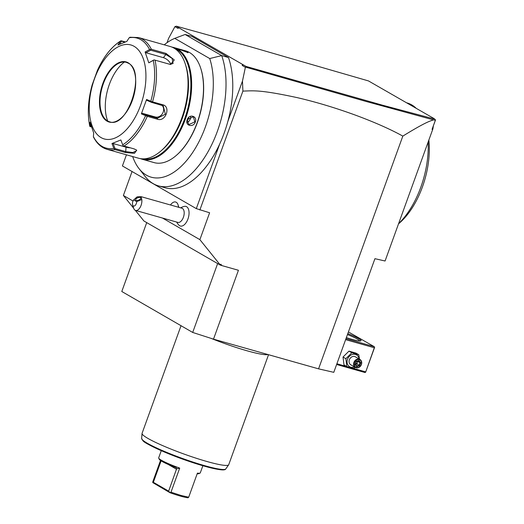 <?xml version="1.0" encoding="UTF-8"?>
<svg xmlns="http://www.w3.org/2000/svg" width="524" height="524" viewBox="0 0 524 524"><rect width="100%" height="100%" fill="white"/><g stroke="black" fill="none" stroke-linecap="round" stroke-linejoin="round"><path stroke-width="0.79" d="M129.9 37.237L138.585 37.564L170.156 46.492A58.059 30.929 105.8 0 1 173.994 48.116A58.059 30.929 105.8 0 1 185.372 64.242A58.059 30.929 105.8 0 1 160.829 151.063A58.059 30.929 105.8 0 1 138.565 158.228L106.994 149.301A58.059 30.929 105.8 0 0 115.031 149.615L125.216 152.491L125.74 151.606L115.038 148.58L113.118 143.53L126.009 147.172A6.91 2.22 3.5 0 0 130.286 147.814M91.399 126.952L89.932 126.52M119.577 44.206L121.516 41.186L120.992 40.761L125.393 41.907M89.735 126.029C87.246 113.557 88.065 99.822 92.185 84.829L97.392 70.452A57.136 30.438 -74.2 0 1 120.271 41.331L117.92 44.992L126.815 41.429L129.166 37.767L130.548 37.25M138.585 37.564A58.059 30.929 105.8 0 1 142.423 39.189A58.059 30.929 105.8 0 1 151.357 49.269L149.576 49.557L145.102 51.987L148.79 62.821L153.958 59.919L155.065 60.162A58.059 30.929 105.8 0 1 152.543 101.866L162.728 104.748C171.191 106.634 165.591 122.164 157.488 119.223L147.303 116.341A58.059 30.929 105.8 0 1 123.978 146.032L134.164 148.908L136.666 150.146L134.504 153.329L125.216 152.491M151.357 49.269L166.043 53.422L174.276 59.946L170.464 64.478L155.065 60.162M123.978 146.032L123.061 145.679L122.701 144.801A57.136 30.438 -74.2 0 0 145.587 115.68L147.303 116.341M136.273 149.844L136.613 150.761L132.814 152.543L125.74 151.606L126.009 147.172M122.701 144.801L120.867 139.954L111.972 143.517L113.813 148.364L115.031 149.615M93.508 137.033L93.396 136.574L93.508 137.033M91.379 126.88L90.58 126.651L90.724 124.797M92.185 84.836A57.136 30.438 -74.2 0 0 89.715 125.747L89.938 126.546L90.58 126.651M113.813 148.364A57.136 30.438 105.8 0 1 102.167 146.445A57.136 30.438 105.8 0 1 93.396 136.574L93.685 132.958L89.997 122.125L89.938 126.546M121.516 41.186L124.804 42.11M101.073 137.596A48.843 26.023 105.8 0 1 94.549 78.659A48.843 26.023 105.8 0 1 134.105 46.328A48.843 26.023 105.8 0 1 140.622 105.265A48.843 26.023 105.8 0 1 101.073 137.596M145.587 115.68L141.369 113.865L146.576 99.468L150.794 101.296A57.136 30.438 -74.2 0 0 153.263 60.378L148.79 62.821M111.972 143.517L113.118 143.53M114.448 149.124L115.038 148.58M109.509 121.758A30.87 16.447 105.8 0 1 107.486 120.9A30.87 16.447 105.8 0 1 104.348 118.11A30.87 16.447 105.8 0 1 102.101 87.58A30.87 16.447 105.8 0 1 119.996 62.756A30.87 16.447 105.8 0 1 126.304 62.343M107.728 121.031A37.23 19.833 105.8 0 1 124.404 62.029M145.102 51.987L145.98 52.741L150.65 50.199L150.545 49.4M150.65 50.199L165.859 54.503L172.082 58.4L173.11 63.417L170.13 64.413M153.263 60.378L154.115 59.887M152.543 101.866L150.794 101.296M146.576 99.468L147.002 100.405L151.397 102.304L163.233 105.809L165.355 114.193L157.429 118.241L146.727 115.215L142.325 113.322L155.215 116.963A6.91 5.797 -60 0 0 162.551 113.446A6.91 5.797 -60 0 0 162.027 105.304M146.537 115.797L146.727 115.215M141.369 113.865L142.325 113.322M151.397 102.304L151.587 101.859M145.98 52.741L163.377 57.66A6.91 3.576 -141.8 0 1 170.758 64.439M185.372 64.242L185.889 65.88A56.219 29.947 105.8 0 1 162.119 149.943L160.829 151.063M174.237 48.26A57.502 30.634 105.8 0 1 176.961 49.525A57.502 30.634 105.8 0 1 186.197 114.265A57.502 30.634 105.8 0 1 142.967 158.857M171.931 47.101A58.059 30.929 105.8 0 1 173.758 47.507A58.059 30.929 105.8 0 1 177.597 49.138A58.059 30.929 105.8 0 1 186.603 115.516A58.059 30.929 105.8 0 1 142.168 159.244A58.059 30.929 105.8 0 1 140.399 158.634M179.477 49.669C176.11 48.057 184.684 50.481 187.579 51.955L188.09 52.669L178.828 49.204M142.168 159.244L154.03 162.597A58.059 30.929 -74.2 0 0 176.287 155.438A58.059 30.929 -74.2 0 0 200.83 68.618A58.059 30.929 -74.2 0 0 189.459 52.485A58.059 30.929 -74.2 0 0 185.614 50.861L173.758 47.507M195.328 122.013C193.264 128.059 184.69 125.622 187.225 119.721C189.066 113.544 197.64 115.981 195.328 122.013L194.856 121.83L188.699 124.699L187.35 119.708L193.31 116.721L194.856 121.83M179.653 50.094C176.536 48.627 184.507 50.88 187.153 52.217L187.723 52.721M176.287 155.438L176.673 155.097A57.502 30.634 -74.2 0 0 200.987 69.103L200.83 68.618M138.978 168.558L145.174 176.49A79.255 42.221 -74.2 0 0 158.471 185.882A79.255 42.221 -74.2 0 0 211.722 144.696A79.255 42.221 -74.2 0 0 221.698 55.603L209.724 58.557A72.869 38.822 105.8 0 1 193.592 151.076A72.869 38.822 105.8 0 1 138.978 168.558A72.869 38.822 105.8 0 1 132.651 156.558M164.241 44.815A72.869 38.822 105.8 0 1 174.754 38.363L185.11 34.479L221.698 55.603L228.451 57.516L191.869 36.385L185.11 34.479M209.724 58.557L174.754 38.363M167.032 42.699L168.584 38.403L174.944 26.613L178.081 28.427L178.546 27.654L246.031 66.41L382.265 105.134L434.481 119.04M243.143 64.74L242.239 65.48L242.389 64.524M242.239 65.48L245.376 67.288L242.474 81.076L227.802 121.601A79.255 42.221 -74.2 0 0 228.451 57.516M174.944 26.613L176.411 26.2L178.546 27.654M176.411 26.2L249.129 46.394L368.483 80.925L434.514 118.843M245.376 67.288L246.031 66.41M245.612 67.124L366.021 101.44L433.525 119.891L435.385 120.173L435.208 119.459M435.523 119.93L432.064 129.363L435.385 120.173M433.315 126.271L432.896 128.891L432.064 129.363M433.525 119.891C429.791 121.044 424.623 122.682 402.825 136.102L318.572 368.85L333.788 372.328L374.929 258.686L385.075 261.004L432.896 128.891M318.572 368.85L213.504 339.152L192.694 332.445L121.791 291.495L146.72 222.615L143.93 221.004L135.369 210.366M132.055 171.518L123.389 195.472L133.685 208.27M126.448 154.803L122.413 165.951L196.304 208.624L209.613 212.77L199.886 239.645L220.427 265.183L220.787 264.188L221.927 265.603L238.433 270.273L213.504 339.152M123.389 195.472L133.037 201.039M162.466 218.036L199.886 239.645M178.782 207.327A7.388 3.937 -74.2 0 0 178.566 206.449L178.055 204.832A9.216 4.913 -74.2 0 0 175.645 202.015A9.216 4.913 -74.2 0 0 175.638 202.009A9.216 4.913 -74.2 0 0 170.483 204.982M176.693 222.058A11.056 11.056 0 0 0 179.084 225.294A10.198 5.43 -74.2 0 0 187.952 218.999A10.198 5.43 -74.2 0 0 184.435 206.371A11.056 11.056 0 0 0 180.701 207.871M402.825 136.102C390.825 129.467 375.675 122.721 357.381 115.856C336.781 108.245 316.765 102.18 297.324 97.66C259.459 89.486 253.275 90.783 242.9 91.111L199.86 210.013M221.927 265.603L220.453 265.092M220.427 265.183L217.63 263.565L192.694 332.445M146.72 222.615L217.63 263.565M242.9 91.111L242.474 81.076M227.802 121.601A79.255 42.221 105.8 0 1 219.654 144.12L196.304 208.624M158.471 185.882L165.224 187.788A79.255 42.221 -74.2 0 0 219.654 144.12M175.645 202.015L175.625 202.009A9.216 4.913 -74.2 0 1 178.455 207.235A9.216 4.913 -74.2 0 0 178.055 204.832M136.725 201.642L133.712 199.906A3.688 1.965 -74.2 0 0 132.624 204.917A3.688 1.965 -74.2 0 0 134.917 205.663A3.688 1.965 -74.2 0 0 136.725 201.642L141.768 199.506A7.375 3.93 105.8 0 1 141.074 205.356A7.375 3.93 105.8 0 1 135.592 210.438L177.911 222.405A7.375 3.93 105.8 0 0 183.393 217.316A7.375 3.93 -74.2 0 0 181.92 208.218L141.048 196.657L137.164 196.854L135.716 198.079L136.777 197.162A7.375 3.93 105.8 0 1 137.164 196.854M135.592 210.438A7.375 3.93 105.8 0 1 133.659 208.185L132.624 204.917M133.712 199.906L135.716 198.079M141.768 199.506L141.048 196.657M140.478 197.561A2.764 1.264 157.8 0 1 140.779 197.895A2.764 1.264 157.8 0 1 139.129 199.913A2.764 1.264 157.8 0 1 135.971 200.319A2.764 1.264 157.8 0 1 135.664 199.985A2.764 1.264 157.8 0 1 137.321 197.967A2.764 1.264 157.8 0 1 140.478 197.561M267.974 354.551A46.079 5.22 -160.1 0 1 211.008 338.347M268.543 354.709L228.726 464.69A46.079 5.22 -160.1 0 1 228.654 464.827A46.079 5.22 -160.1 0 1 195.151 457.884A46.079 5.22 -160.1 0 1 147.879 438.392A46.079 5.22 -160.1 0 1 142.043 433.472A46.079 5.22 -160.1 0 1 142.076 433.315L181.029 325.705M197.109 473.965L197.849 473.781A21.196 2.397 -160.1 0 0 198.878 473.644L200.044 473.106A22.119 2.502 19.9 0 1 197.417 473.113L188.692 497.217L181.186 495.494L170.981 492.213L179.706 468.102L176.588 468.869L168.649 491.126L153.349 482.29L161.104 460.858M200.044 473.106A22.119 2.502 19.9 0 0 200.279 472.89L202.867 465.738M153.349 482.29L152.759 482.591L152.818 481.72L160.508 460.465M161.274 450.686L158.687 457.832A22.119 2.502 19.9 0 0 158.72 458.153A22.119 2.502 19.9 0 0 179.706 468.102M170.981 492.213L169.966 492.711L152.759 482.591M188.692 497.217L187.978 497.8C183.924 497.23 177.918 495.534 169.966 492.711M169.92 492.501L168.649 491.126M176.588 468.869L176.274 467.742M175.94 467.585A21.196 2.397 -160.1 0 1 159.276 459.312L158.72 458.153M345.617 339.644L374.319 347.759L365.595 372.276L364.848 372.479L336.624 364.494M365.595 371.87L353.3 368.392M347.425 366.728L336.893 363.754M374.319 347.759L374.634 347.307L374.195 346.646L345.971 338.668M374.195 346.646L348.414 331.928M347.812 333.598A19.355 2.194 -160.1 0 1 358.593 338.517A19.355 2.194 -160.1 0 1 360.826 340.842A19.355 2.194 -160.1 0 1 346.357 337.607M365.595 372.276L374.634 347.307M347.458 334.561A18.432 2.089 -160.1 0 1 357.532 339.166A18.432 2.089 -160.1 0 1 359.831 340.967M359.51 359.195L358.757 354.735L355.914 353.091L348.977 351.126L343.017 357.034L343.993 364.907L346.836 366.545L353.772 368.51L355.18 367.337M343.017 357.034L345.866 358.678L346.836 366.545M348.977 351.126L351.827 352.77L345.866 358.678M358.757 354.735L351.827 352.77M359.104 358.96A6.851 5.751 120 0 0 353.897 354.231A6.851 5.751 120 0 0 347.53 359.241A6.851 5.751 120 0 0 348.506 365.804A6.851 5.751 120 0 0 354.493 366.938M359.981 359.471L355.416 356.831A4.605 3.865 120 0 0 349.364 359.759A4.605 3.865 120 0 0 350.811 364.815L355.37 367.448A4.605 3.865 -60 0 1 353.923 362.398A4.605 3.865 120 0 1 359.981 359.471A4.605 3.865 120 0 1 361.429 364.521A4.605 3.865 -60 0 1 355.37 367.448M361.272 364.54A4.146 3.478 -60 0 1 356.49 367.455A4.146 3.478 -60 0 1 354.519 362.628A4.146 3.478 120 0 1 359.3 359.706A4.146 3.478 120 0 1 361.272 364.54M360.754 362.706L358.999 360.532L356.143 361.403L355.036 364.462L356.792 366.636L359.647 365.765L360.754 362.706L360.054 362.726L358.619 360.944M359.647 365.765L359.13 365.267L360.054 362.726L357.931 361.501L356.274 361.678M356.792 366.636L356.752 366.001L356.792 366.636M358.593 360.912L356.281 361.619M357.709 361.219L357.008 364.042L355.848 362.85M355.547 364.488L357.008 364.042L359.13 365.267L356.759 365.994M416.095 108.206A68.199 36.333 105.8 0 0 409.414 103.739A68.199 36.333 -74.2 0 0 407.22 102.973L406.873 102.874M428.134 142.037A68.199 36.333 105.8 0 1 398.581 223.676M428.848 140.072A63.587 33.877 105.8 0 1 399.498 223.001L398.522 223.846M190.454 116.479A4.605 3.865 120 0 1 190.245 119.164A4.605 3.865 -60 0 1 187.101 122.341M187.186 120.225L188.561 118.562L188.745 117.54M129.166 37.767A57.136 30.438 105.8 0 1 140.812 39.686A57.136 30.438 105.8 0 1 149.576 49.557M107.02 121.149A31.244 16.644 105.8 0 1 102.855 83.454A31.244 16.644 105.8 0 1 128.151 62.775A31.244 16.644 105.8 0 1 132.323 100.47A31.244 16.644 105.8 0 1 107.02 121.149M126.284 62.336L128.269 63.181C146.406 71.205 127.666 129.218 109.49 121.758A30.87 16.447 105.8 0 1 107.446 120.887A30.87 16.447 105.8 0 1 102.658 85.589A30.87 16.447 105.8 0 1 126.284 62.336A30.87 16.447 105.8 0 1 128.223 63.142M166.043 53.422L165.859 54.503L163.377 57.66M162.728 104.748L162.106 105.331M157.488 119.223L157.429 118.241L155.215 116.963M187.579 51.955L187.153 52.217M142.043 433.472L141.624 438.444A44.782 5.07 19.9 0 0 182.038 458.297A44.782 5.07 19.9 0 0 225.798 468.908L228.654 464.827M142.266 439.662A43.892 4.971 19.9 0 0 181.841 458.841A43.892 4.971 19.9 0 0 224.527 469.439M176.562 469.262L168.269 464.474M356.792 366.034L355.351 364.239L356.752 366.001M93.442 136.947C96.737 143.458 101.25 147.578 106.994 149.301M97.392 70.439C103.693 56.618 111.481 46.767 120.749 40.885M141.624 438.444L143.144 440.966C144.093 442.308 149.884 445.439 160.521 450.352C176.575 457.308 192.419 462.915 208.048 467.172C220.859 470.401 225.15 470.473 225.798 468.908M355.338 364.278L356.287 361.652L358.698 360.918"/></g></svg>
